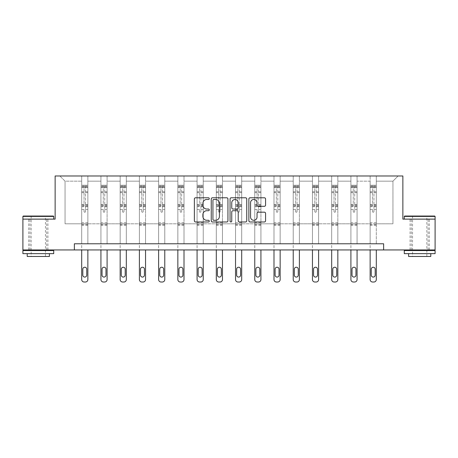 <?xml version="1.0" encoding="UTF-8"?>
<svg xmlns="http://www.w3.org/2000/svg" width="458" height="458" viewBox="0 0 458 458"><rect width="100%" height="100%" fill="white"/><g stroke="black" fill="none" stroke-linecap="round" stroke-linejoin="round"><path stroke-width="0.34" stroke-dasharray="2.29 1.72" d="M209.277 198.629A0.847 0.847 0 0 0 208.43 197.782L195.577 197.782A1.208 1.208 0 0 0 194.364 198.99L194.364 220.773A1.208 1.208 0 0 0 195.577 221.981L208.43 221.981A0.847 0.847 0 0 0 209.277 221.134A0.847 0.847 0 0 0 208.43 220.287L206.77 220.287A3.87 3.87 0 0 1 202.894 216.416L202.894 214.602A3.87 3.87 0 0 1 206.77 210.726L208.43 210.726A0.847 0.847 0 0 0 209.277 209.884A0.847 0.847 0 0 0 208.43 209.037L206.77 209.037A3.87 3.87 0 0 1 202.894 205.161L202.894 203.346A3.87 3.87 0 0 1 206.77 199.476L208.43 199.476A0.847 0.847 0 0 0 209.277 198.629M419.694 219.124L404.282 219.124L435.1 219.124L435.1 249.942L22.9 249.942L22.9 219.124L55.132 219.124L55.132 175.981L402.868 175.981L402.868 219.124L419.694 219.124M419.694 249.942L410.076 249.942L419.694 249.942M38.306 249.942L47.924 249.942L38.306 249.942M376.304 223.813L376.304 181.162L392.941 181.162L398.122 175.981L376.304 175.981L398.122 175.981L392.941 181.162L376.304 181.162L376.304 175.981L376.304 243.782L370.138 243.782L376.304 243.782L370.138 243.782L376.304 243.782L376.304 175.981L357.074 175.981L376.304 175.981L376.304 223.813L392.941 223.813L392.941 181.162L392.941 223.813L376.304 223.813L376.304 243.782L376.304 223.813L357.074 223.813L370.138 223.813L370.138 181.162L370.138 223.813L376.304 223.813M350.908 175.981L357.074 175.981L357.074 243.782L350.908 243.782L357.074 243.782L350.908 243.782L357.074 243.782L357.074 175.981L337.844 175.981L350.908 175.981L350.908 243.782L350.908 175.981L350.908 223.813L337.844 223.813L350.908 223.813L350.908 181.162L337.844 181.162L337.844 223.813L337.844 175.981L337.844 243.782L331.678 243.782L337.844 243.782L331.678 243.782L337.844 243.782L337.844 175.981L318.613 175.981L337.844 175.981L337.844 181.162L350.908 181.162L350.908 175.981M312.453 175.981L318.613 175.981L318.613 243.782L312.453 243.782L318.613 243.782L312.453 243.782L318.613 243.782L318.613 175.981L299.383 175.981L312.453 175.981L312.453 243.782L312.453 175.981L312.453 223.813L299.383 223.813L312.453 223.813L312.453 181.162L299.383 181.162L299.383 223.813L299.383 175.981L299.383 243.782L293.223 243.782L299.383 243.782L293.223 243.782L299.383 243.782L299.383 175.981L280.153 175.981L299.383 175.981L299.383 181.162L312.453 181.162L312.453 175.981M273.993 175.981L280.153 175.981L280.153 243.782L273.993 243.782L280.153 243.782L273.993 243.782L280.153 243.782L280.153 175.981L260.928 175.981L273.993 175.981L273.993 243.782L273.993 175.981L273.993 223.813L260.928 223.813L273.993 223.813L273.993 181.162L260.928 181.162L260.928 223.813L260.928 175.981L260.928 243.782L254.763 243.782L260.928 243.782L254.763 243.782L260.928 243.782L260.928 175.981L241.698 175.981L260.928 175.981L260.928 181.162L273.993 181.162L273.993 175.981M235.532 175.981L241.698 175.981L241.698 243.782L235.532 243.782L241.698 243.782L235.532 243.782L241.698 243.782L241.698 175.981L222.468 175.981L235.532 175.981L235.532 243.782L235.532 175.981L235.532 223.813L222.468 223.813L235.532 223.813L235.532 181.162L222.468 181.162L222.468 223.813L222.468 175.981L222.468 243.782L216.302 243.782L222.468 243.782L216.302 243.782L222.468 243.782L222.468 175.981L203.238 175.981L222.468 175.981L222.468 181.162L235.532 181.162L235.532 175.981M197.072 175.981L203.238 175.981L203.238 243.782L197.072 243.782L203.238 243.782L197.072 243.782L203.238 243.782L203.238 175.981L184.007 175.981L197.072 175.981L197.072 243.782L197.072 175.981L197.072 223.813L184.007 223.813L197.072 223.813L197.072 181.162L184.007 181.162L184.007 223.813L184.007 175.981L184.007 243.782L177.847 243.782L184.007 243.782L177.847 243.782L184.007 243.782L184.007 175.981L164.777 175.981L184.007 175.981L184.007 181.162L197.072 181.162L197.072 175.981M158.617 175.981L164.777 175.981L164.777 243.782L158.617 243.782L164.777 243.782L158.617 243.782L164.777 243.782L164.777 175.981L145.547 175.981L158.617 175.981L158.617 243.782L158.617 175.981L158.617 223.813L145.547 223.813L158.617 223.813L158.617 181.162L145.547 181.162L145.547 223.813L145.547 175.981L145.547 243.782L139.387 243.782L145.547 243.782L139.387 243.782L145.547 243.782L145.547 175.981L126.322 175.981L145.547 175.981L145.547 181.162L158.617 181.162L158.617 175.981M120.156 175.981L126.322 175.981L126.322 243.782L120.156 243.782L126.322 243.782L120.156 243.782L126.322 243.782L126.322 175.981L107.092 175.981L120.156 175.981L120.156 243.782L120.156 175.981L120.156 223.813L107.092 223.813L120.156 223.813L120.156 181.162L107.092 181.162L107.092 223.813L107.092 175.981L107.092 243.782L100.926 243.782L107.092 243.782L100.926 243.782L107.092 243.782L107.092 175.981L87.862 175.981L107.092 175.981L107.092 181.162L120.156 181.162L120.156 175.981M81.696 175.981L87.862 175.981L87.862 243.782L81.696 243.782L87.862 243.782L81.696 243.782L87.862 243.782L87.862 175.981L59.878 175.981L81.696 175.981L81.696 243.782L81.696 175.981L81.696 223.813L65.059 223.813L65.059 181.162L81.696 181.162L65.059 181.162L59.878 175.981L65.059 181.162L65.059 223.813L81.696 223.813L81.696 175.981M74.362 249.942L74.362 243.782L74.362 249.942L74.362 243.782L383.638 243.782L74.362 243.782L383.638 243.782L383.638 249.942M370.138 181.162L357.074 181.162L357.074 223.813L357.074 175.981L357.074 181.162L370.138 181.162L370.138 175.981L370.138 243.782L370.138 181.162M331.678 181.162L331.678 223.813L318.613 223.813L331.678 223.813L331.678 181.162L318.613 181.162L318.613 223.813L318.613 175.981L318.613 181.162L331.678 181.162L331.678 175.981L331.678 243.782L331.678 181.162M293.223 181.162L293.223 223.813L280.153 223.813L293.223 223.813L293.223 181.162L280.153 181.162L280.153 223.813L280.153 175.981L280.153 181.162L293.223 181.162L293.223 175.981L293.223 243.782L293.223 181.162M254.763 181.162L254.763 223.813L241.698 223.813L254.763 223.813L254.763 181.162L241.698 181.162L241.698 223.813L241.698 175.981L241.698 181.162L254.763 181.162L254.763 175.981L254.763 243.782L254.763 181.162M216.302 181.162L216.302 223.813L203.238 223.813L216.302 223.813L216.302 181.162L203.238 181.162L203.238 223.813L203.238 175.981L203.238 181.162L216.302 181.162L216.302 175.981L216.302 243.782L216.302 181.162M177.847 181.162L177.847 223.813L164.777 223.813L177.847 223.813L177.847 181.162L164.777 181.162L164.777 223.813L164.777 175.981L164.777 181.162L177.847 181.162L177.847 175.981L177.847 243.782L177.847 181.162M139.387 181.162L139.387 223.813L126.322 223.813L139.387 223.813L139.387 181.162L126.322 181.162L126.322 223.813L126.322 175.981L126.322 181.162L139.387 181.162L139.387 175.981L139.387 243.782L139.387 181.162M100.926 181.162L100.926 223.813L87.862 223.813L100.926 223.813L100.926 181.162L87.862 181.162L87.862 223.813L87.862 175.981L87.862 181.162L100.926 181.162L100.926 175.981L100.926 243.782L100.926 181.162M350.908 223.813L357.074 223.813L357.074 243.782L357.074 223.813L350.908 223.813L350.908 243.782L350.908 223.813M331.678 223.813L337.844 223.813L337.844 243.782L337.844 223.813L331.678 223.813L331.678 243.782L331.678 223.813M312.453 223.813L318.613 223.813L318.613 243.782L318.613 223.813L312.453 223.813L312.453 243.782L312.453 223.813M293.223 223.813L299.383 223.813L299.383 243.782L299.383 223.813L293.223 223.813L293.223 243.782L293.223 223.813M273.993 223.813L280.153 223.813L280.153 243.782L280.153 223.813L273.993 223.813L273.993 243.782L273.993 223.813M254.763 223.813L260.928 223.813L260.928 243.782L260.928 223.813L254.763 223.813L254.763 243.782L254.763 223.813M235.532 223.813L241.698 223.813L241.698 243.782L241.698 223.813L235.532 223.813L235.532 243.782L235.532 223.813M216.302 223.813L222.468 223.813L222.468 243.782L222.468 223.813L216.302 223.813L216.302 243.782L216.302 223.813M197.072 223.813L203.238 223.813L203.238 243.782L203.238 223.813L197.072 223.813L197.072 243.782L197.072 223.813M177.847 223.813L184.007 223.813L184.007 243.782L184.007 223.813L177.847 223.813L177.847 243.782L177.847 223.813M158.617 223.813L164.777 223.813L164.777 243.782L164.777 223.813L158.617 223.813L158.617 243.782L158.617 223.813M139.387 223.813L145.547 223.813L145.547 243.782L145.547 223.813L139.387 223.813L139.387 243.782L139.387 223.813M120.156 223.813L126.322 223.813L126.322 243.782L126.322 223.813L120.156 223.813L120.156 243.782L120.156 223.813M100.926 223.813L107.092 223.813L107.092 243.782L107.092 223.813L100.926 223.813L100.926 243.782L100.926 223.813M81.696 223.813L87.862 223.813L87.862 243.782L87.862 223.813L81.696 223.813L81.696 243.782L81.696 223.813M370.138 223.813L370.138 243.782L370.138 223.813M227.941 220.773L227.941 198.99A1.208 1.208 0 0 0 226.733 197.782L212.455 197.782A1.208 1.208 0 0 0 211.247 198.99L211.247 220.773A1.208 1.208 0 0 0 212.455 221.981L226.733 221.981A1.208 1.208 0 0 0 227.941 220.773M213.783 199.476A0.847 0.847 0 0 0 212.936 200.323L212.936 219.439A0.847 0.847 0 0 0 213.783 220.287L215.541 220.287A3.87 3.87 0 0 0 219.411 216.416L219.411 203.346A3.87 3.87 0 0 0 215.541 199.476L213.783 199.476M231.267 197.782L245.545 197.782A1.208 1.208 0 0 1 246.753 198.99L246.753 220.773A1.208 1.208 0 0 1 245.545 221.981L239.437 221.981A1.208 1.208 0 0 1 238.223 220.773L238.223 211.94A1.208 1.208 0 0 0 237.015 210.726L232.962 210.726A1.208 1.208 0 0 0 231.754 211.94L231.754 221.134A0.847 0.847 0 0 1 230.906 221.981A0.847 0.847 0 0 1 230.059 221.134L230.059 198.99A1.208 1.208 0 0 1 231.267 197.782M238.223 202.774A3.235 3.235 0 0 0 234.988 199.539A3.235 3.235 0 0 0 231.754 202.774L231.754 207.823A1.208 1.208 0 0 0 232.962 209.037L237.015 209.037A1.208 1.208 0 0 0 238.223 207.823L238.223 202.774M258.249 206.312L264.358 206.312A1.208 1.208 0 0 0 265.571 205.104L265.571 198.99A1.208 1.208 0 0 0 264.358 197.782L250.085 197.782A1.208 1.208 0 0 0 248.871 198.99L248.871 220.773A1.208 1.208 0 0 0 250.085 221.981L264.358 221.981A1.208 1.208 0 0 0 265.571 220.773L265.571 213.388A1.208 1.208 0 0 0 264.358 212.18L258.249 212.18A1.208 1.208 0 0 0 257.041 213.388L257.041 217.052A3.235 3.235 0 0 1 253.806 220.287A3.235 3.235 0 0 1 250.566 217.052L250.566 202.711A3.235 3.235 0 0 1 253.806 199.476A3.235 3.235 0 0 1 257.041 202.711L257.041 205.104A1.208 1.208 0 0 0 258.249 206.312M84.037 211.51A0.739 0.739 149.4 0 0 84.782 212.249A0.739 0.739 -30.6 0 1 84.037 211.51L84.037 209.512L84.037 211.51M87.833 185.255L86.631 185.255L86.631 186.858L87.862 186.858L87.862 185.255L81.696 185.255L81.696 279.552A2.467 2.467 -30.6 0 0 84.163 282.019L85.394 282.019A2.467 2.467 -30.6 0 0 87.862 279.552L87.862 249.942M81.696 185.255L81.696 249.942M87.862 186.858L87.862 209.512L85.52 209.512L85.52 211.51A0.739 0.739 -30.6 0 1 84.782 212.249A0.739 0.739 149.4 0 0 85.52 211.51L85.52 204.48L87.862 204.48M87.862 185.255L87.862 209.512L85.52 209.512L85.52 185.404L84.037 185.404L84.037 206.02L81.696 206.02M86.631 185.255L81.73 185.255M86.631 186.858L82.932 186.858L82.932 185.255M81.696 186.858L87.833 186.858M81.73 186.858L82.932 186.858M81.696 204.48L84.037 204.48L84.037 187.179L85.52 187.179L85.52 204.48M82.806 275.115A1.969 1.969 149.4 0 0 84.782 277.084A1.969 1.969 149.4 0 0 86.751 275.115L86.751 269.195A1.969 1.969 149.4 0 0 84.782 267.226A1.969 1.969 149.4 0 0 82.806 269.195L82.806 275.115M84.037 204.48L84.037 206.02M87.862 225.313L81.696 225.313M84.037 187.179L84.037 185.404M85.52 187.179L85.52 185.404M53.346 216.044L23.272 216.044M22.9 216.416L53.718 216.416M22.9 253.64L53.718 253.64M22.9 250.56L53.718 250.56M27.217 256.474L49.401 256.474M38.306 219.124L53.718 219.124L38.306 219.124M38.306 216.416L31.161 216.416L38.306 216.416M434.728 216.044L404.654 216.044M404.282 216.416L435.1 216.416M404.282 253.64L435.1 253.64M404.282 250.56L435.1 250.56M408.599 256.474L430.783 256.474M419.694 216.416L412.543 216.416L419.694 216.416M103.268 211.51A0.739 0.739 149.4 0 0 104.006 212.249A0.739 0.739 -30.6 0 1 103.268 211.51L103.268 209.512L103.268 211.51M107.058 185.255L105.855 185.255L105.855 186.858L107.092 186.858L107.092 185.255L100.926 185.255L100.926 279.552A2.467 2.467 -30.6 0 0 103.394 282.019L104.624 282.019A2.467 2.467 -30.6 0 0 107.092 279.552L107.092 249.942M100.926 185.255L100.926 249.942M107.092 186.858L107.092 209.512L104.75 209.512L104.75 211.51A0.739 0.739 -30.6 0 1 104.006 212.249A0.739 0.739 149.4 0 0 104.75 211.51L104.75 204.48L107.092 204.48M107.092 185.255L107.092 209.512L104.75 209.512L104.75 185.404L103.268 185.404L103.268 206.02L100.926 206.02M105.855 185.255L100.96 185.255M105.855 186.858L102.157 186.858L102.157 185.255M100.926 186.858L107.058 186.858M100.96 186.858L102.157 186.858M100.926 204.48L103.268 204.48L103.268 187.179L104.75 187.179L104.75 204.48M102.037 275.115A1.969 1.969 149.4 0 0 104.006 277.084A1.969 1.969 149.4 0 0 105.981 275.115L105.981 269.195A1.969 1.969 149.4 0 0 104.006 267.226A1.969 1.969 149.4 0 0 102.037 269.195L102.037 275.115M103.268 204.48L103.268 206.02M107.092 225.313L100.926 225.313M103.268 187.179L103.268 185.404M104.75 187.179L104.75 185.404M122.498 211.51A0.739 0.739 149.4 0 0 123.236 212.249A0.739 0.739 -30.6 0 1 122.498 211.51L122.498 209.512L122.498 211.51M126.288 185.255L125.086 185.255L125.086 186.858L126.322 186.858L126.322 185.255L120.156 185.255L120.156 279.552A2.467 2.467 -30.6 0 0 122.624 282.019L123.855 282.019A2.467 2.467 -30.6 0 0 126.322 279.552L126.322 249.942M120.156 185.255L120.156 249.942M126.322 186.858L126.322 209.512L123.981 209.512L123.981 211.51A0.739 0.739 -30.6 0 1 123.236 212.249A0.739 0.739 149.4 0 0 123.981 211.51L123.981 204.48L126.322 204.48M126.322 185.255L126.322 209.512L123.981 209.512L123.981 185.404L122.498 185.404L122.498 206.02L120.156 206.02M125.086 185.255L120.185 185.255M125.086 186.858L121.387 186.858L121.387 185.255M120.156 186.858L126.288 186.858M120.185 186.858L121.387 186.858M120.156 204.48L122.498 204.48L122.498 187.179L123.981 187.179L123.981 204.48M121.267 275.115A1.969 1.969 149.4 0 0 123.236 277.084A1.969 1.969 149.4 0 0 125.211 275.115L125.211 269.195A1.969 1.969 149.4 0 0 123.236 267.226A1.969 1.969 149.4 0 0 121.267 269.195L121.267 275.115M122.498 204.48L122.498 206.02M126.322 225.313L120.156 225.313M122.498 187.179L122.498 185.404M123.981 187.179L123.981 185.404M141.728 211.51A0.739 0.739 149.4 0 0 142.467 212.249A0.739 0.739 -30.6 0 1 141.728 211.51L141.728 209.512L141.728 211.51M145.518 185.255L144.316 185.255L144.316 186.858L145.547 186.858L145.547 185.255L139.387 185.255L139.387 279.552A2.467 2.467 -30.6 0 0 141.854 282.019L143.085 282.019A2.467 2.467 -30.6 0 0 145.547 279.552L145.547 249.942M139.387 185.255L139.387 249.942M145.547 186.858L145.547 209.512L143.205 209.512L143.205 211.51A0.739 0.739 -30.6 0 1 142.467 212.249A0.739 0.739 149.4 0 0 143.205 211.51L143.205 204.48L145.547 204.48M145.547 185.255L145.547 209.512L143.205 209.512L143.205 185.404L141.728 185.404L141.728 206.02L139.387 206.02M144.316 185.255L139.415 185.255M144.316 186.858L140.617 186.858L140.617 185.255M139.387 186.858L145.518 186.858M139.415 186.858L140.617 186.858M139.387 204.48L141.728 204.48L141.728 187.179L143.205 187.179L143.205 204.48M140.497 275.115A1.969 1.969 149.4 0 0 142.467 277.084A1.969 1.969 149.4 0 0 144.442 275.115L144.442 269.195A1.969 1.969 149.4 0 0 142.467 267.226A1.969 1.969 149.4 0 0 140.497 269.195L140.497 275.115M141.728 204.48L141.728 206.02M145.547 225.313L139.387 225.313M141.728 187.179L141.728 185.404M143.205 187.179L143.205 185.404M160.958 211.51A0.739 0.739 149.4 0 0 161.697 212.249A0.739 0.739 -30.6 0 1 160.958 211.51L160.958 209.512L160.958 211.51M164.748 185.255L163.546 185.255L163.546 186.858L164.777 186.858L164.777 185.255L158.617 185.255L158.617 279.552A2.467 2.467 -30.6 0 0 161.079 282.019L162.315 282.019A2.467 2.467 -30.6 0 0 164.777 279.552L164.777 249.942M158.617 185.255L158.617 249.942M164.777 186.858L164.777 209.512L162.435 209.512L162.435 211.51A0.739 0.739 -30.6 0 1 161.697 212.249A0.739 0.739 149.4 0 0 162.435 211.51L162.435 204.48L164.777 204.48M164.777 185.255L164.777 209.512L162.435 209.512L162.435 185.404L160.958 185.404L160.958 206.02L158.617 206.02M163.546 185.255L158.645 185.255M163.546 186.858L159.848 186.858L159.848 185.255M158.617 186.858L164.748 186.858M158.645 186.858L159.848 186.858M158.617 204.48L160.958 204.48L160.958 187.179L162.435 187.179L162.435 204.48M159.727 275.115A1.969 1.969 149.4 0 0 161.697 277.084A1.969 1.969 149.4 0 0 163.672 275.115L163.672 269.195A1.969 1.969 149.4 0 0 161.697 267.226A1.969 1.969 149.4 0 0 159.727 269.195L159.727 275.115M160.958 204.48L160.958 206.02M164.777 225.313L158.617 225.313M160.958 187.179L160.958 185.404M162.435 187.179L162.435 185.404M180.189 211.51A0.739 0.739 149.4 0 0 180.927 212.249A0.739 0.739 -30.6 0 1 180.189 211.51L180.189 209.512L180.189 211.51M183.979 185.255L182.776 185.255L182.776 186.858L184.007 186.858L184.007 185.255L177.847 185.255L177.847 279.552A2.467 2.467 -30.6 0 0 180.309 282.019L181.545 282.019A2.467 2.467 -30.6 0 0 184.007 279.552L184.007 249.942M177.847 185.255L177.847 249.942M184.007 186.858L184.007 209.512L181.666 209.512L181.666 211.51A0.739 0.739 -30.6 0 1 180.927 212.249A0.739 0.739 149.4 0 0 181.666 211.51L181.666 204.48L184.007 204.48M184.007 185.255L184.007 209.512L181.666 209.512L181.666 185.404L180.189 185.404L180.189 206.02L177.847 206.02M182.776 185.255L177.876 185.255M182.776 186.858L179.078 186.858L179.078 185.255M177.847 186.858L183.979 186.858M177.876 186.858L179.078 186.858M177.847 204.48L180.189 204.48L180.189 187.179L181.666 187.179L181.666 204.48M178.952 275.115A1.969 1.969 149.4 0 0 180.927 277.084A1.969 1.969 149.4 0 0 182.897 275.115L182.897 269.195A1.969 1.969 149.4 0 0 180.927 267.226A1.969 1.969 149.4 0 0 178.952 269.195L178.952 275.115M180.189 204.48L180.189 206.02M184.007 225.313L177.847 225.313M180.189 187.179L180.189 185.404M181.666 187.179L181.666 185.404M199.419 211.51A0.739 0.739 149.4 0 0 200.157 212.249A0.739 0.739 -30.6 0 1 199.419 211.51L199.419 209.512L199.419 211.51M203.209 185.255L202.007 185.255L202.007 186.858L203.238 186.858L203.238 185.255L197.072 185.255L197.072 279.552A2.467 2.467 -30.6 0 0 199.539 282.019L200.77 282.019A2.467 2.467 -30.6 0 0 203.238 279.552L203.238 249.942M197.072 185.255L197.072 249.942M203.238 186.858L203.238 209.512L200.896 209.512L200.896 211.51A0.739 0.739 -30.6 0 1 200.157 212.249A0.739 0.739 149.4 0 0 200.896 211.51L200.896 204.48L203.238 204.48M203.238 185.255L203.238 209.512L200.896 209.512L200.896 185.404L199.419 185.404L199.419 206.02L197.072 206.02M202.007 185.255L197.106 185.255M202.007 186.858L198.308 186.858L198.308 185.255M197.072 186.858L203.209 186.858M197.106 186.858L198.308 186.858M197.072 204.48L199.419 204.48L199.419 187.179L200.896 187.179L200.896 204.48M198.182 275.115A1.969 1.969 149.4 0 0 200.157 277.084A1.969 1.969 149.4 0 0 202.127 275.115L202.127 269.195A1.969 1.969 149.4 0 0 200.157 267.226A1.969 1.969 149.4 0 0 198.182 269.195L198.182 275.115M199.419 204.48L199.419 206.02M203.238 225.313L197.072 225.313M199.419 187.179L199.419 185.404M200.896 187.179L200.896 185.404M218.643 211.51A0.739 0.739 149.4 0 0 219.388 212.249A0.739 0.739 -30.6 0 1 218.643 211.51L218.643 209.512L218.643 211.51M222.433 185.255L221.237 185.255L221.237 186.858L222.468 186.858L222.468 185.255L216.302 185.255L216.302 279.552A2.467 2.467 -30.6 0 0 218.769 282.019L220 282.019A2.467 2.467 -30.6 0 0 222.468 279.552L222.468 249.942M216.302 185.255L216.302 249.942M222.468 186.858L222.468 209.512L220.126 209.512L220.126 211.51A0.739 0.739 -30.6 0 1 219.388 212.249A0.739 0.739 149.4 0 0 220.126 211.51L220.126 204.48L222.468 204.48M222.468 185.255L222.468 209.512L220.126 209.512L220.126 185.404L218.643 185.404L218.643 206.02L216.302 206.02M221.237 185.255L216.336 185.255M221.237 186.858L217.539 186.858L217.539 185.255M216.302 186.858L222.433 186.858M216.336 186.858L217.539 186.858M216.302 204.48L218.643 204.48L218.643 187.179L220.126 187.179L220.126 204.48M217.413 275.115A1.969 1.969 149.4 0 0 219.388 277.084A1.969 1.969 149.4 0 0 221.357 275.115L221.357 269.195A1.969 1.969 149.4 0 0 219.388 267.226A1.969 1.969 149.4 0 0 217.413 269.195L217.413 275.115M218.643 204.48L218.643 206.02M222.468 225.313L216.302 225.313M218.643 187.179L218.643 185.404M220.126 187.179L220.126 185.404M237.874 211.51A0.739 0.739 149.4 0 0 238.612 212.249A0.739 0.739 -30.6 0 1 237.874 211.51L237.874 209.512L237.874 211.51M241.664 185.255L240.461 185.255L240.461 186.858L241.698 186.858L241.698 185.255L235.532 185.255L235.532 279.552A2.467 2.467 -30.6 0 0 238 282.019L239.231 282.019A2.467 2.467 -30.6 0 0 241.698 279.552L241.698 249.942M235.532 185.255L235.532 249.942M241.698 186.858L241.698 209.512L239.357 209.512L239.357 211.51A0.739 0.739 -30.6 0 1 238.612 212.249A0.739 0.739 149.4 0 0 239.357 211.51L239.357 204.48L241.698 204.48M241.698 185.255L241.698 209.512L239.357 209.512L239.357 185.404L237.874 185.404L237.874 206.02L235.532 206.02M240.461 185.255L235.567 185.255M240.461 186.858L236.763 186.858L236.763 185.255M235.532 186.858L241.664 186.858M235.567 186.858L236.763 186.858M235.532 204.48L237.874 204.48L237.874 187.179L239.357 187.179L239.357 204.48M236.643 275.115A1.969 1.969 149.4 0 0 238.612 277.084A1.969 1.969 149.4 0 0 240.587 275.115L240.587 269.195A1.969 1.969 149.4 0 0 238.612 267.226A1.969 1.969 149.4 0 0 236.643 269.195L236.643 275.115M237.874 204.48L237.874 206.02M241.698 225.313L235.532 225.313M237.874 187.179L237.874 185.404M239.357 187.179L239.357 185.404M257.104 211.51A0.739 0.739 149.4 0 0 257.843 212.249A0.739 0.739 -30.6 0 1 257.104 211.51L257.104 209.512L257.104 211.51M260.894 185.255L259.692 185.255L259.692 186.858L260.928 186.858L260.928 185.255L254.763 185.255L254.763 279.552A2.467 2.467 -30.6 0 0 257.23 282.019L258.461 282.019A2.467 2.467 -30.6 0 0 260.928 279.552L260.928 249.942M254.763 185.255L254.763 249.942M260.928 186.858L260.928 209.512L258.581 209.512L258.581 211.51A0.739 0.739 -30.6 0 1 257.843 212.249A0.739 0.739 149.4 0 0 258.581 211.51L258.581 204.48L260.928 204.48M260.928 185.255L260.928 209.512L258.581 209.512L258.581 185.404L257.104 185.404L257.104 206.02L254.763 206.02M259.692 185.255L254.791 185.255M259.692 186.858L255.993 186.858L255.993 185.255M254.763 186.858L260.894 186.858M254.791 186.858L255.993 186.858M254.763 204.48L257.104 204.48L257.104 187.179L258.581 187.179L258.581 204.48M255.873 275.115A1.969 1.969 149.4 0 0 257.843 277.084A1.969 1.969 149.4 0 0 259.818 275.115L259.818 269.195A1.969 1.969 149.4 0 0 257.843 267.226A1.969 1.969 149.4 0 0 255.873 269.195L255.873 275.115M257.104 204.48L257.104 206.02M260.928 225.313L254.763 225.313M257.104 187.179L257.104 185.404M258.581 187.179L258.581 185.404M276.334 211.51A0.739 0.739 149.4 0 0 277.073 212.249A0.739 0.739 -30.6 0 1 276.334 211.51L276.334 209.512L276.334 211.51M280.124 185.255L278.922 185.255L278.922 186.858L280.153 186.858L280.153 185.255L273.993 185.255L273.993 279.552A2.467 2.467 -30.6 0 0 276.455 282.019L277.691 282.019A2.467 2.467 -30.6 0 0 280.153 279.552L280.153 249.942M273.993 185.255L273.993 249.942M280.153 186.858L280.153 209.512L277.811 209.512L277.811 211.51A0.739 0.739 -30.6 0 1 277.073 212.249A0.739 0.739 149.4 0 0 277.811 211.51L277.811 204.48L280.153 204.48M280.153 185.255L280.153 209.512L277.811 209.512L277.811 185.404L276.334 185.404L276.334 206.02L273.993 206.02M278.922 185.255L274.021 185.255M278.922 186.858L275.224 186.858L275.224 185.255M273.993 186.858L280.124 186.858M274.021 186.858L275.224 186.858M273.993 204.48L276.334 204.48L276.334 187.179L277.811 187.179L277.811 204.48M275.103 275.115A1.969 1.969 149.4 0 0 277.073 277.084A1.969 1.969 149.4 0 0 279.048 275.115L279.048 269.195A1.969 1.969 149.4 0 0 277.073 267.226A1.969 1.969 149.4 0 0 275.103 269.195L275.103 275.115M276.334 204.48L276.334 206.02M280.153 225.313L273.993 225.313M276.334 187.179L276.334 185.404M277.811 187.179L277.811 185.404M295.565 211.51A0.739 0.739 149.4 0 0 296.303 212.249A0.739 0.739 -30.6 0 1 295.565 211.51L295.565 209.512L295.565 211.51M299.355 185.255L298.152 185.255L298.152 186.858L299.383 186.858L299.383 185.255L293.223 185.255L293.223 279.552A2.467 2.467 -30.6 0 0 295.685 282.019L296.921 282.019A2.467 2.467 -30.6 0 0 299.383 279.552L299.383 249.942M293.223 185.255L293.223 249.942M299.383 186.858L299.383 209.512L297.042 209.512L297.042 211.51A0.739 0.739 -30.6 0 1 296.303 212.249A0.739 0.739 149.4 0 0 297.042 211.51L297.042 204.48L299.383 204.48M299.383 185.255L299.383 209.512L297.042 209.512L297.042 185.404L295.565 185.404L295.565 206.02L293.223 206.02M298.152 185.255L293.252 185.255M298.152 186.858L294.454 186.858L294.454 185.255M293.223 186.858L299.355 186.858M293.252 186.858L294.454 186.858M293.223 204.48L295.565 204.48L295.565 187.179L297.042 187.179L297.042 204.48M294.328 275.115A1.969 1.969 149.4 0 0 296.303 277.084A1.969 1.969 149.4 0 0 298.272 275.115L298.272 269.195A1.969 1.969 149.4 0 0 296.303 267.226A1.969 1.969 149.4 0 0 294.328 269.195L294.328 275.115M295.565 204.48L295.565 206.02M299.383 225.313L293.223 225.313M295.565 187.179L295.565 185.404M297.042 187.179L297.042 185.404M314.795 211.51A0.739 0.739 149.4 0 0 315.533 212.249A0.739 0.739 -30.6 0 1 314.795 211.51L314.795 209.512L314.795 211.51M318.585 185.255L317.383 185.255L317.383 186.858L318.613 186.858L318.613 185.255L312.453 185.255L312.453 279.552A2.467 2.467 -30.6 0 0 314.915 282.019L316.146 282.019A2.467 2.467 -30.6 0 0 318.613 279.552L318.613 249.942M312.453 185.255L312.453 249.942M318.613 186.858L318.613 209.512L316.272 209.512L316.272 211.51A0.739 0.739 -30.6 0 1 315.533 212.249A0.739 0.739 149.4 0 0 316.272 211.51L316.272 204.48L318.613 204.48M318.613 185.255L318.613 209.512L316.272 209.512L316.272 185.404L314.795 185.404L314.795 206.02L312.453 206.02M317.383 185.255L312.482 185.255M317.383 186.858L313.684 186.858L313.684 185.255M312.453 186.858L318.585 186.858M312.482 186.858L313.684 186.858M312.453 204.48L314.795 204.48L314.795 187.179L316.272 187.179L316.272 204.48M313.558 275.115A1.969 1.969 149.4 0 0 315.533 277.084A1.969 1.969 149.4 0 0 317.503 275.115L317.503 269.195A1.969 1.969 149.4 0 0 315.533 267.226A1.969 1.969 149.4 0 0 313.558 269.195L313.558 275.115M314.795 204.48L314.795 206.02M318.613 225.313L312.453 225.313M314.795 187.179L314.795 185.404M316.272 187.179L316.272 185.404M334.019 211.51A0.739 0.739 149.4 0 0 334.764 212.249A0.739 0.739 -30.6 0 1 334.019 211.51L334.019 209.512L334.019 211.51M337.815 185.255L336.613 185.255L336.613 186.858L337.844 186.858L337.844 185.255L331.678 185.255L331.678 279.552A2.467 2.467 -30.6 0 0 334.145 282.019L335.376 282.019A2.467 2.467 -30.6 0 0 337.844 279.552L337.844 249.942M331.678 185.255L331.678 249.942M337.844 186.858L337.844 209.512L335.502 209.512L335.502 211.51A0.739 0.739 -30.6 0 1 334.764 212.249A0.739 0.739 149.4 0 0 335.502 211.51L335.502 204.48L337.844 204.48M337.844 185.255L337.844 209.512L335.502 209.512L335.502 185.404L334.019 185.404L334.019 206.02L331.678 206.02M336.613 185.255L331.712 185.255M336.613 186.858L332.914 186.858L332.914 185.255M331.678 186.858L337.815 186.858M331.712 186.858L332.914 186.858M331.678 204.48L334.019 204.48L334.019 187.179L335.502 187.179L335.502 204.48M332.789 275.115A1.969 1.969 149.4 0 0 334.764 277.084A1.969 1.969 149.4 0 0 336.733 275.115L336.733 269.195A1.969 1.969 149.4 0 0 334.764 267.226A1.969 1.969 149.4 0 0 332.789 269.195L332.789 275.115M334.019 204.48L334.019 206.02M337.844 225.313L331.678 225.313M334.019 187.179L334.019 185.404M335.502 187.179L335.502 185.404M353.25 211.51A0.739 0.739 149.4 0 0 353.994 212.249A0.739 0.739 -30.6 0 1 353.25 211.51L353.25 209.512L353.25 211.51M357.04 185.255L355.843 185.255L355.843 186.858L357.074 186.858L357.074 185.255L350.908 185.255L350.908 279.552A2.467 2.467 -30.6 0 0 353.376 282.019L354.606 282.019A2.467 2.467 -30.6 0 0 357.074 279.552L357.074 249.942M350.908 185.255L350.908 249.942M357.074 186.858L357.074 209.512L354.732 209.512L354.732 211.51A0.739 0.739 -30.6 0 1 353.994 212.249A0.739 0.739 149.4 0 0 354.732 211.51L354.732 204.48L357.074 204.48M357.074 185.255L357.074 209.512L354.732 209.512L354.732 185.404L353.25 185.404L353.25 206.02L350.908 206.02M355.843 185.255L350.942 185.255M355.843 186.858L352.145 186.858L352.145 185.255M350.908 186.858L357.04 186.858M350.942 186.858L352.145 186.858M350.908 204.48L353.25 204.48L353.25 187.179L354.732 187.179L354.732 204.48M352.019 275.115A1.969 1.969 149.4 0 0 353.994 277.084A1.969 1.969 149.4 0 0 355.963 275.115L355.963 269.195A1.969 1.969 149.4 0 0 353.994 267.226A1.969 1.969 149.4 0 0 352.019 269.195L352.019 275.115M353.25 204.48L353.25 206.02M357.074 225.313L350.908 225.313M353.25 187.179L353.25 185.404M354.732 187.179L354.732 185.404M372.48 211.51A0.739 0.739 149.4 0 0 373.218 212.249A0.739 0.739 -30.6 0 1 372.48 211.51L372.48 209.512L372.48 211.51M376.27 185.255L375.068 185.255L375.068 186.858L376.304 186.858L376.304 185.255L370.138 185.255L370.138 279.552A2.467 2.467 -30.6 0 0 372.606 282.019L373.837 282.019A2.467 2.467 -30.6 0 0 376.304 279.552L376.304 249.942M370.138 185.255L370.138 249.942M376.304 186.858L376.304 209.512L373.963 209.512L373.963 211.51A0.739 0.739 -30.6 0 1 373.218 212.249A0.739 0.739 149.4 0 0 373.963 211.51L373.963 204.48L376.304 204.48M376.304 185.255L376.304 209.512L373.963 209.512L373.963 185.404L372.48 185.404L372.48 206.02L370.138 206.02M375.068 185.255L370.167 185.255M375.068 186.858L371.369 186.858L371.369 185.255M370.138 186.858L376.27 186.858M370.167 186.858L371.369 186.858M370.138 204.48L372.48 204.48L372.48 187.179L373.963 187.179L373.963 204.48M371.249 275.115A1.969 1.969 149.4 0 0 373.218 277.084A1.969 1.969 149.4 0 0 375.194 275.115L375.194 269.195A1.969 1.969 149.4 0 0 373.218 267.226A1.969 1.969 149.4 0 0 371.249 269.195L371.249 275.115M372.48 204.48L372.48 206.02M376.304 225.313L370.138 225.313M372.48 187.179L372.48 185.404M373.963 187.179L373.963 185.404M84.037 191.765L81.696 191.765M81.696 192.641L84.037 192.641M84.037 209.512L81.696 209.512L84.037 209.512M87.862 222.725L81.696 222.725M84.037 206.718L81.696 206.718M87.862 206.718L85.52 206.718M81.696 205.178L84.037 205.178M85.52 205.178L87.862 205.178M87.862 206.02L85.52 206.02M87.862 191.765L85.52 191.765M85.52 192.641L87.862 192.641M84.037 186.727L81.696 186.727M81.696 187.608L84.037 187.608M87.862 186.727L85.52 186.727M85.52 187.608L87.862 187.608M87.862 224.62L81.696 224.62M103.268 191.765L100.926 191.765M100.926 192.641L103.268 192.641M103.268 209.512L100.926 209.512L103.268 209.512M107.092 222.725L100.926 222.725M103.268 206.718L100.926 206.718M107.092 206.718L104.75 206.718M100.926 205.178L103.268 205.178M104.75 205.178L107.092 205.178M107.092 206.02L104.75 206.02M107.092 191.765L104.75 191.765M104.75 192.641L107.092 192.641M103.268 186.727L100.926 186.727M100.926 187.608L103.268 187.608M107.092 186.727L104.75 186.727M104.75 187.608L107.092 187.608M107.092 224.62L100.926 224.62M122.498 191.765L120.156 191.765M120.156 192.641L122.498 192.641M122.498 209.512L120.156 209.512L122.498 209.512M126.322 222.725L120.156 222.725M122.498 206.718L120.156 206.718M126.322 206.718L123.981 206.718M120.156 205.178L122.498 205.178M123.981 205.178L126.322 205.178M126.322 206.02L123.981 206.02M126.322 191.765L123.981 191.765M123.981 192.641L126.322 192.641M122.498 186.727L120.156 186.727M120.156 187.608L122.498 187.608M126.322 186.727L123.981 186.727M123.981 187.608L126.322 187.608M126.322 224.62L120.156 224.62M141.728 191.765L139.387 191.765M139.387 192.641L141.728 192.641M141.728 209.512L139.387 209.512L141.728 209.512M145.547 222.725L139.387 222.725M141.728 206.718L139.387 206.718M145.547 206.718L143.205 206.718M139.387 205.178L141.728 205.178M143.205 205.178L145.547 205.178M145.547 206.02L143.205 206.02M145.547 191.765L143.205 191.765M143.205 192.641L145.547 192.641M141.728 186.727L139.387 186.727M139.387 187.608L141.728 187.608M145.547 186.727L143.205 186.727M143.205 187.608L145.547 187.608M145.547 224.62L139.387 224.62M160.958 191.765L158.617 191.765M158.617 192.641L160.958 192.641M160.958 209.512L158.617 209.512L160.958 209.512M164.777 222.725L158.617 222.725M160.958 206.718L158.617 206.718M164.777 206.718L162.435 206.718M158.617 205.178L160.958 205.178M162.435 205.178L164.777 205.178M164.777 206.02L162.435 206.02M164.777 191.765L162.435 191.765M162.435 192.641L164.777 192.641M160.958 186.727L158.617 186.727M158.617 187.608L160.958 187.608M164.777 186.727L162.435 186.727M162.435 187.608L164.777 187.608M164.777 224.62L158.617 224.62M180.189 191.765L177.847 191.765M177.847 192.641L180.189 192.641M180.189 209.512L177.847 209.512L180.189 209.512M184.007 222.725L177.847 222.725M180.189 206.718L177.847 206.718M184.007 206.718L181.666 206.718M177.847 205.178L180.189 205.178M181.666 205.178L184.007 205.178M184.007 206.02L181.666 206.02M184.007 191.765L181.666 191.765M181.666 192.641L184.007 192.641M180.189 186.727L177.847 186.727M177.847 187.608L180.189 187.608M184.007 186.727L181.666 186.727M181.666 187.608L184.007 187.608M184.007 224.62L177.847 224.62M199.419 191.765L197.072 191.765M197.072 192.641L199.419 192.641M199.419 209.512L197.072 209.512L199.419 209.512M203.238 222.725L197.072 222.725M199.419 206.718L197.072 206.718M203.238 206.718L200.896 206.718M197.072 205.178L199.419 205.178M200.896 205.178L203.238 205.178M203.238 206.02L200.896 206.02M203.238 191.765L200.896 191.765M200.896 192.641L203.238 192.641M199.419 186.727L197.072 186.727M197.072 187.608L199.419 187.608M203.238 186.727L200.896 186.727M200.896 187.608L203.238 187.608M203.238 224.62L197.072 224.62M218.643 191.765L216.302 191.765M216.302 192.641L218.643 192.641M218.643 209.512L216.302 209.512L218.643 209.512M222.468 222.725L216.302 222.725M218.643 206.718L216.302 206.718M222.468 206.718L220.126 206.718M216.302 205.178L218.643 205.178M220.126 205.178L222.468 205.178M222.468 206.02L220.126 206.02M222.468 191.765L220.126 191.765M220.126 192.641L222.468 192.641M218.643 186.727L216.302 186.727M216.302 187.608L218.643 187.608M222.468 186.727L220.126 186.727M220.126 187.608L222.468 187.608M222.468 224.62L216.302 224.62M237.874 191.765L235.532 191.765M235.532 192.641L237.874 192.641M237.874 209.512L235.532 209.512L237.874 209.512M241.698 222.725L235.532 222.725M237.874 206.718L235.532 206.718M241.698 206.718L239.357 206.718M235.532 205.178L237.874 205.178M239.357 205.178L241.698 205.178M241.698 206.02L239.357 206.02M241.698 191.765L239.357 191.765M239.357 192.641L241.698 192.641M237.874 186.727L235.532 186.727M235.532 187.608L237.874 187.608M241.698 186.727L239.357 186.727M239.357 187.608L241.698 187.608M241.698 224.62L235.532 224.62M257.104 191.765L254.763 191.765M254.763 192.641L257.104 192.641M257.104 209.512L254.763 209.512L257.104 209.512M260.928 222.725L254.763 222.725M257.104 206.718L254.763 206.718M260.928 206.718L258.581 206.718M254.763 205.178L257.104 205.178M258.581 205.178L260.928 205.178M260.928 206.02L258.581 206.02M260.928 191.765L258.581 191.765M258.581 192.641L260.928 192.641M257.104 186.727L254.763 186.727M254.763 187.608L257.104 187.608M260.928 186.727L258.581 186.727M258.581 187.608L260.928 187.608M260.928 224.62L254.763 224.62M276.334 191.765L273.993 191.765M273.993 192.641L276.334 192.641M276.334 209.512L273.993 209.512L276.334 209.512M280.153 222.725L273.993 222.725M276.334 206.718L273.993 206.718M280.153 206.718L277.811 206.718M273.993 205.178L276.334 205.178M277.811 205.178L280.153 205.178M280.153 206.02L277.811 206.02M280.153 191.765L277.811 191.765M277.811 192.641L280.153 192.641M276.334 186.727L273.993 186.727M273.993 187.608L276.334 187.608M280.153 186.727L277.811 186.727M277.811 187.608L280.153 187.608M280.153 224.62L273.993 224.62M295.565 191.765L293.223 191.765M293.223 192.641L295.565 192.641M295.565 209.512L293.223 209.512L295.565 209.512M299.383 222.725L293.223 222.725M295.565 206.718L293.223 206.718M299.383 206.718L297.042 206.718M293.223 205.178L295.565 205.178M297.042 205.178L299.383 205.178M299.383 206.02L297.042 206.02M299.383 191.765L297.042 191.765M297.042 192.641L299.383 192.641M295.565 186.727L293.223 186.727M293.223 187.608L295.565 187.608M299.383 186.727L297.042 186.727M297.042 187.608L299.383 187.608M299.383 224.62L293.223 224.62M314.795 191.765L312.453 191.765M312.453 192.641L314.795 192.641M314.795 209.512L312.453 209.512L314.795 209.512M318.613 222.725L312.453 222.725M314.795 206.718L312.453 206.718M318.613 206.718L316.272 206.718M312.453 205.178L314.795 205.178M316.272 205.178L318.613 205.178M318.613 206.02L316.272 206.02M318.613 191.765L316.272 191.765M316.272 192.641L318.613 192.641M314.795 186.727L312.453 186.727M312.453 187.608L314.795 187.608M318.613 186.727L316.272 186.727M316.272 187.608L318.613 187.608M318.613 224.62L312.453 224.62M334.019 191.765L331.678 191.765M331.678 192.641L334.019 192.641M334.019 209.512L331.678 209.512L334.019 209.512M337.844 222.725L331.678 222.725M334.019 206.718L331.678 206.718M337.844 206.718L335.502 206.718M331.678 205.178L334.019 205.178M335.502 205.178L337.844 205.178M337.844 206.02L335.502 206.02M337.844 191.765L335.502 191.765M335.502 192.641L337.844 192.641M334.019 186.727L331.678 186.727M331.678 187.608L334.019 187.608M337.844 186.727L335.502 186.727M335.502 187.608L337.844 187.608M337.844 224.62L331.678 224.62M353.25 191.765L350.908 191.765M350.908 192.641L353.25 192.641M353.25 209.512L350.908 209.512L353.25 209.512M357.074 222.725L350.908 222.725M353.25 206.718L350.908 206.718M357.074 206.718L354.732 206.718M350.908 205.178L353.25 205.178M354.732 205.178L357.074 205.178M357.074 206.02L354.732 206.02M357.074 191.765L354.732 191.765M354.732 192.641L357.074 192.641M353.25 186.727L350.908 186.727M350.908 187.608L353.25 187.608M357.074 186.727L354.732 186.727M354.732 187.608L357.074 187.608M357.074 224.62L350.908 224.62M372.48 191.765L370.138 191.765M370.138 192.641L372.48 192.641M372.48 209.512L370.138 209.512L372.48 209.512M376.304 222.725L370.138 222.725M372.48 206.718L370.138 206.718M376.304 206.718L373.963 206.718M370.138 205.178L372.48 205.178M373.963 205.178L376.304 205.178M376.304 206.02L373.963 206.02M376.304 191.765L373.963 191.765M373.963 192.641L376.304 192.641M372.48 186.727L370.138 186.727M370.138 187.608L372.48 187.608M376.304 186.727L373.963 186.727M373.963 187.608L376.304 187.608M376.304 224.62L370.138 224.62M410.076 249.942L410.076 219.124M28.694 249.942L28.694 219.124M47.924 249.942L47.924 219.124M429.306 249.942L429.306 219.124M45.457 256.474L45.457 216.416L45.829 216.044M29.925 249.942L29.925 219.124M46.693 249.942L46.693 219.124M30.789 216.044L31.161 216.416L31.161 256.474M426.839 256.474L426.839 216.416L427.211 216.044M411.307 249.942L411.307 219.124M428.075 249.942L428.075 219.124M412.171 216.044L412.543 216.416L412.543 256.474"/><path stroke-width="0.69" d="M209.277 198.629A0.847 0.847 0 0 0 208.43 197.782L195.577 197.782A1.208 1.208 0 0 0 194.364 198.99L194.364 220.773A1.208 1.208 0 0 0 195.577 221.981L208.43 221.981A0.847 0.847 0 0 0 209.277 221.134A0.847 0.847 0 0 0 208.43 220.287L206.77 220.287A3.87 3.87 0 0 1 202.894 216.416L202.894 214.602A3.87 3.87 0 0 1 206.77 210.726L208.43 210.726A0.847 0.847 0 0 0 209.277 209.884A0.847 0.847 0 0 0 208.43 209.037L206.77 209.037A3.87 3.87 0 0 1 202.894 205.161L202.894 203.346A3.87 3.87 0 0 1 206.77 199.476L208.43 199.476A0.847 0.847 0 0 0 209.277 198.629M264.358 206.312A1.208 1.208 0 0 0 265.571 205.104L265.571 198.99A1.208 1.208 0 0 0 264.358 197.782L250.085 197.782A1.208 1.208 0 0 0 248.871 198.99L248.871 220.773A1.208 1.208 0 0 0 250.085 221.981L264.358 221.981A1.208 1.208 0 0 0 265.571 220.773L265.571 213.388A1.208 1.208 0 0 0 264.358 212.18L258.249 212.18A1.208 1.208 0 0 0 257.041 213.388L257.041 217.052A3.235 3.235 0 0 1 253.806 220.287A3.235 3.235 0 0 1 250.566 217.052L250.566 202.711A3.235 3.235 0 0 1 253.806 199.476A3.235 3.235 0 0 1 257.041 202.711L257.041 205.104A1.208 1.208 0 0 0 258.249 206.312L264.358 206.312M74.362 249.942L22.9 249.942L22.9 219.124L55.132 219.124L55.132 175.981L402.868 175.981L402.868 219.124L435.1 219.124L435.1 249.942L383.638 249.942L383.638 243.782L74.362 243.782L74.362 249.942L383.638 249.942M227.941 198.99A1.208 1.208 0 0 0 226.733 197.782L212.455 197.782A1.208 1.208 0 0 0 211.247 198.99L211.247 220.773A1.208 1.208 0 0 0 212.455 221.981L226.733 221.981A1.208 1.208 0 0 0 227.941 220.773L227.941 198.99M231.267 197.782L245.545 197.782A1.208 1.208 0 0 1 246.753 198.99L246.753 220.773A1.208 1.208 0 0 1 245.545 221.981L239.437 221.981A1.208 1.208 0 0 1 238.223 220.773L238.223 211.94A1.208 1.208 0 0 0 237.015 210.726L232.962 210.726A1.208 1.208 0 0 0 231.754 211.94L231.754 221.134A0.847 0.847 0 0 1 230.906 221.981A0.847 0.847 0 0 1 230.059 221.134L230.059 198.99A1.208 1.208 0 0 1 231.267 197.782M213.783 199.476A0.847 0.847 0 0 0 212.936 200.323L212.936 219.439A0.847 0.847 0 0 0 213.783 220.287L215.541 220.287A3.87 3.87 0 0 0 219.411 216.416L219.411 203.346A3.87 3.87 0 0 0 215.541 199.476L213.783 199.476M238.223 202.774A3.235 3.235 0 0 0 234.988 199.539A3.235 3.235 0 0 0 231.754 202.774L231.754 207.823A1.208 1.208 0 0 0 232.962 209.037L237.015 209.037A1.208 1.208 0 0 0 238.223 207.823L238.223 202.774M87.862 249.942L87.862 279.552A2.467 2.467 149.4 0 1 85.394 282.019L84.163 282.019A2.467 2.467 149.4 0 1 81.696 279.552L81.696 249.942M86.751 275.115L86.751 269.195A1.969 1.969 149.4 0 0 84.782 267.226A1.969 1.969 149.4 0 0 82.806 269.195L82.806 275.115A1.969 1.969 149.4 0 0 84.782 277.084A1.969 1.969 149.4 0 0 86.751 275.115M23.272 216.044L53.346 216.044L53.718 216.416L22.9 216.416L23.272 216.044M38.306 253.64L22.9 253.64L22.9 250.56L53.718 250.56L53.718 253.64L38.306 253.64M49.401 253.64L49.401 256.474L27.217 256.474L27.217 253.64M404.654 216.044L434.728 216.044L435.1 216.416L404.282 216.416L404.654 216.044M419.694 253.64L404.282 253.64L404.282 250.56L435.1 250.56L435.1 253.64L419.694 253.64M430.783 253.64L430.783 256.474L408.599 256.474L408.599 253.64M107.092 249.942L107.092 279.552A2.467 2.467 149.4 0 1 104.624 282.019L103.394 282.019A2.467 2.467 149.4 0 1 100.926 279.552L100.926 249.942M105.981 275.115L105.981 269.195A1.969 1.969 149.4 0 0 104.006 267.226A1.969 1.969 149.4 0 0 102.037 269.195L102.037 275.115A1.969 1.969 149.4 0 0 104.006 277.084A1.969 1.969 149.4 0 0 105.981 275.115M126.322 249.942L126.322 279.552A2.467 2.467 149.4 0 1 123.855 282.019L122.624 282.019A2.467 2.467 149.4 0 1 120.156 279.552L120.156 249.942M125.211 275.115L125.211 269.195A1.969 1.969 149.4 0 0 123.236 267.226A1.969 1.969 149.4 0 0 121.267 269.195L121.267 275.115A1.969 1.969 149.4 0 0 123.236 277.084A1.969 1.969 149.4 0 0 125.211 275.115M145.547 249.942L145.547 279.552A2.467 2.467 149.4 0 1 143.085 282.019L141.854 282.019A2.467 2.467 149.4 0 1 139.387 279.552L139.387 249.942M144.442 275.115L144.442 269.195A1.969 1.969 149.4 0 0 142.467 267.226A1.969 1.969 149.4 0 0 140.497 269.195L140.497 275.115A1.969 1.969 149.4 0 0 142.467 277.084A1.969 1.969 149.4 0 0 144.442 275.115M164.777 249.942L164.777 279.552A2.467 2.467 149.4 0 1 162.315 282.019L161.079 282.019A2.467 2.467 149.4 0 1 158.617 279.552L158.617 249.942M163.672 275.115L163.672 269.195A1.969 1.969 149.4 0 0 161.697 267.226A1.969 1.969 149.4 0 0 159.727 269.195L159.727 275.115A1.969 1.969 149.4 0 0 161.697 277.084A1.969 1.969 149.4 0 0 163.672 275.115M184.007 249.942L184.007 279.552A2.467 2.467 149.4 0 1 181.545 282.019L180.309 282.019A2.467 2.467 149.4 0 1 177.847 279.552L177.847 249.942M182.897 275.115L182.897 269.195A1.969 1.969 149.4 0 0 180.927 267.226A1.969 1.969 149.4 0 0 178.952 269.195L178.952 275.115A1.969 1.969 149.4 0 0 180.927 277.084A1.969 1.969 149.4 0 0 182.897 275.115M203.238 249.942L203.238 279.552A2.467 2.467 149.4 0 1 200.77 282.019L199.539 282.019A2.467 2.467 149.4 0 1 197.072 279.552L197.072 249.942M202.127 275.115L202.127 269.195A1.969 1.969 149.4 0 0 200.157 267.226A1.969 1.969 149.4 0 0 198.182 269.195L198.182 275.115A1.969 1.969 149.4 0 0 200.157 277.084A1.969 1.969 149.4 0 0 202.127 275.115M222.468 249.942L222.468 279.552A2.467 2.467 149.4 0 1 220 282.019L218.769 282.019A2.467 2.467 149.4 0 1 216.302 279.552L216.302 249.942M221.357 275.115L221.357 269.195A1.969 1.969 149.4 0 0 219.388 267.226A1.969 1.969 149.4 0 0 217.413 269.195L217.413 275.115A1.969 1.969 149.4 0 0 219.388 277.084A1.969 1.969 149.4 0 0 221.357 275.115M241.698 249.942L241.698 279.552A2.467 2.467 149.4 0 1 239.231 282.019L238 282.019A2.467 2.467 149.4 0 1 235.532 279.552L235.532 249.942M240.587 275.115L240.587 269.195A1.969 1.969 149.4 0 0 238.612 267.226A1.969 1.969 149.4 0 0 236.643 269.195L236.643 275.115A1.969 1.969 149.4 0 0 238.612 277.084A1.969 1.969 149.4 0 0 240.587 275.115M260.928 249.942L260.928 279.552A2.467 2.467 149.4 0 1 258.461 282.019L257.23 282.019A2.467 2.467 149.4 0 1 254.763 279.552L254.763 249.942M259.818 275.115L259.818 269.195A1.969 1.969 149.4 0 0 257.843 267.226A1.969 1.969 149.4 0 0 255.873 269.195L255.873 275.115A1.969 1.969 149.4 0 0 257.843 277.084A1.969 1.969 149.4 0 0 259.818 275.115M280.153 249.942L280.153 279.552A2.467 2.467 149.4 0 1 277.691 282.019L276.455 282.019A2.467 2.467 149.4 0 1 273.993 279.552L273.993 249.942M279.048 275.115L279.048 269.195A1.969 1.969 149.4 0 0 277.073 267.226A1.969 1.969 149.4 0 0 275.103 269.195L275.103 275.115A1.969 1.969 149.4 0 0 277.073 277.084A1.969 1.969 149.4 0 0 279.048 275.115M299.383 249.942L299.383 279.552A2.467 2.467 149.4 0 1 296.921 282.019L295.685 282.019A2.467 2.467 149.4 0 1 293.223 279.552L293.223 249.942M298.272 275.115L298.272 269.195A1.969 1.969 149.4 0 0 296.303 267.226A1.969 1.969 149.4 0 0 294.328 269.195L294.328 275.115A1.969 1.969 149.4 0 0 296.303 277.084A1.969 1.969 149.4 0 0 298.272 275.115M318.613 249.942L318.613 279.552A2.467 2.467 149.4 0 1 316.146 282.019L314.915 282.019A2.467 2.467 149.4 0 1 312.453 279.552L312.453 249.942M317.503 275.115L317.503 269.195A1.969 1.969 149.4 0 0 315.533 267.226A1.969 1.969 149.4 0 0 313.558 269.195L313.558 275.115A1.969 1.969 149.4 0 0 315.533 277.084A1.969 1.969 149.4 0 0 317.503 275.115M337.844 249.942L337.844 279.552A2.467 2.467 149.4 0 1 335.376 282.019L334.145 282.019A2.467 2.467 149.4 0 1 331.678 279.552L331.678 249.942M336.733 275.115L336.733 269.195A1.969 1.969 149.4 0 0 334.764 267.226A1.969 1.969 149.4 0 0 332.789 269.195L332.789 275.115A1.969 1.969 149.4 0 0 334.764 277.084A1.969 1.969 149.4 0 0 336.733 275.115M357.074 249.942L357.074 279.552A2.467 2.467 149.4 0 1 354.606 282.019L353.376 282.019A2.467 2.467 149.4 0 1 350.908 279.552L350.908 249.942M355.963 275.115L355.963 269.195A1.969 1.969 149.4 0 0 353.994 267.226A1.969 1.969 149.4 0 0 352.019 269.195L352.019 275.115A1.969 1.969 149.4 0 0 353.994 277.084A1.969 1.969 149.4 0 0 355.963 275.115M376.304 249.942L376.304 279.552A2.467 2.467 149.4 0 1 373.837 282.019L372.606 282.019A2.467 2.467 149.4 0 1 370.138 279.552L370.138 249.942M375.194 275.115L375.194 269.195A1.969 1.969 149.4 0 0 373.218 267.226A1.969 1.969 149.4 0 0 371.249 269.195L371.249 275.115A1.969 1.969 149.4 0 0 373.218 277.084A1.969 1.969 149.4 0 0 375.194 275.115M22.9 219.124L22.9 216.416M29.925 250.56L29.925 249.942M46.693 250.56L46.693 249.942M53.718 219.124L53.718 216.416M404.282 219.124L404.282 216.416M411.307 250.56L411.307 249.942M428.075 250.56L428.075 249.942M435.1 219.124L435.1 216.416"/></g></svg>

